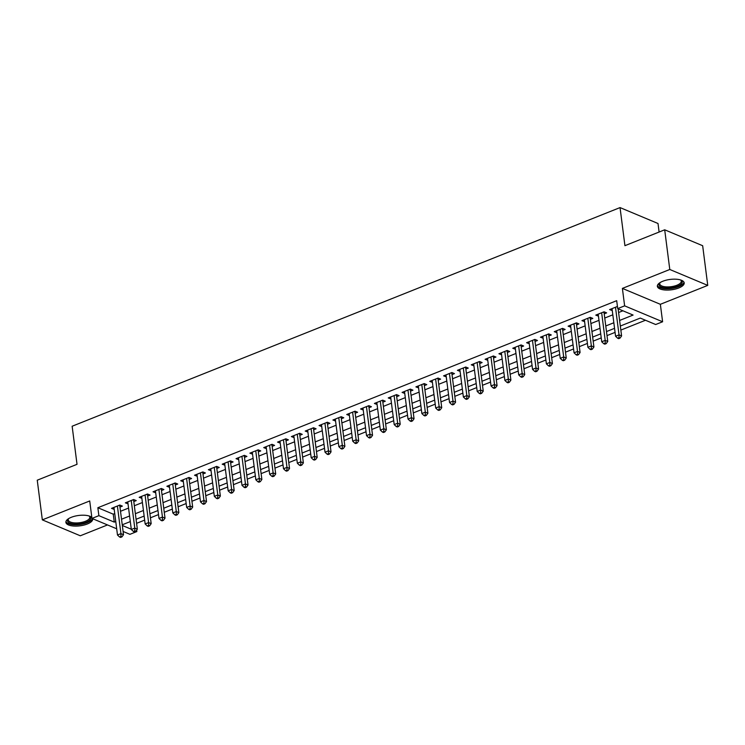 <?xml version="1.0" encoding="UTF-8"?>
<svg xmlns="http://www.w3.org/2000/svg" width="745" height="745" viewBox="0 0 745 745"><rect width="100%" height="100%" fill="white"/><g stroke="black" fill="none" stroke-linecap="round" stroke-linejoin="round"><path stroke-width="1.12" d="M91.821 517.384A13.531 5.224 172.7 0 0 71.297 517.3A13.531 5.224 172.7 0 0 65.886 522.366A13.531 5.224 172.7 0 0 73.559 526.026A13.531 5.224 172.7 0 0 87.305 524.005A13.531 5.224 172.7 0 0 92.725 518.93A13.531 5.224 172.7 0 0 92.687 518.725M678.779 287.97A13.531 5.224 172.7 0 0 684.199 282.895A13.531 5.224 172.7 0 0 676.525 279.235A13.531 5.224 172.7 0 0 662.771 281.265A13.531 5.224 172.7 0 0 657.36 286.341A13.531 5.224 172.7 0 0 665.034 290.001A13.531 5.224 172.7 0 0 678.779 287.97M136.661 530.133L136.847 531.567L129.928 534.333L123.093 531.464M659.101 232.04L658.012 223.5L620.045 207.585L72.144 426.233L77.024 464.321L37.25 480.199L42.335 519.87L80.302 535.785L107.494 524.936M620.045 207.585L624.925 245.682L664.698 229.805L702.665 245.72L707.75 285.391L669.783 269.485L622.392 288.399L624.627 305.85L662.603 321.765L655.684 324.522L640.29 318.078L620.324 326.04M622.392 288.399L660.359 304.305L707.75 285.391M660.359 304.305L662.603 321.765M136.596 523.325L144.66 520.112M150.425 517.812L158.499 514.59M164.263 512.29L172.328 509.068M178.102 506.768L186.166 503.546M191.94 501.245L200.005 498.023M205.769 495.723L213.843 492.501M219.607 490.201L227.672 486.979M233.446 484.678L241.51 481.456M247.275 479.156L255.349 475.943M261.113 473.634L269.178 470.421M274.952 468.121L283.016 464.899M288.79 462.598L296.855 459.376M302.619 457.076L310.684 453.854M316.457 451.554L324.522 448.332M330.296 446.031L338.36 442.809M344.125 440.509L352.199 437.287M357.963 434.987L366.028 431.774M371.802 429.465L379.866 426.252M385.631 423.942L393.705 420.729M399.469 418.429L407.534 415.207M413.307 412.907L421.372 409.685M427.146 407.385L435.21 404.163M440.975 401.862L449.049 398.64M454.813 396.34L462.878 393.118M468.652 390.818L476.716 387.596M482.481 385.295L490.555 382.083M496.319 379.773L504.384 376.56M510.157 374.251L518.222 371.038M523.996 368.738L532.06 365.516M537.825 363.215L545.899 359.993M551.663 357.693L559.728 354.471M565.502 352.171L573.566 348.949M579.331 346.649L587.405 343.426M593.169 341.126L601.234 337.904M607.007 335.604L615.072 332.391M620.846 330.082L645.487 320.248M664.698 229.805L669.783 269.485M119.973 507.084L122.394 506.125L119.824 505.045L111.527 508.36L114.199 509.394M133.802 501.562L136.223 500.603L133.662 499.522L125.356 502.838L128.038 503.871M147.64 496.049L150.062 495.08L147.501 494L139.194 497.315L141.876 498.349M161.479 490.527L163.9 489.558L161.33 488.478L153.032 491.793L155.705 492.827M175.308 485.004L177.729 484.036L175.168 482.965L166.871 486.271L169.543 487.304M189.146 479.482L191.567 478.514L189.007 477.443L180.7 480.749L183.382 481.782M202.985 473.96L205.406 472.991L202.836 471.92L194.538 475.236L197.211 476.26M216.823 468.437L219.244 467.469L216.674 466.398L208.376 469.713L211.049 470.738M230.652 462.915L233.073 461.947L230.512 460.876L222.206 464.191L224.888 465.215M244.49 457.393L246.912 456.434L244.351 455.353L236.044 458.669L238.726 459.702M258.329 451.87L260.75 450.911L258.18 449.831L249.882 453.146L252.555 454.18M272.158 446.357L274.579 445.389L272.018 444.309L263.721 447.624L266.393 448.658M285.996 440.835L288.417 439.867L285.856 438.796L277.55 442.102L280.232 443.135M299.835 435.313L302.256 434.344L299.686 433.273L291.388 436.579L294.061 437.613M313.673 429.791L316.094 428.822L313.524 427.751L305.226 431.057L307.899 432.091M327.502 424.268L329.923 423.3L327.362 422.229L319.056 425.544L321.738 426.568M341.34 418.746L343.762 417.777L341.191 416.706L332.894 420.022L335.576 421.046M355.179 413.224L357.6 412.255L355.03 411.184L346.732 414.499L349.405 415.524M369.008 407.701L371.429 406.742L368.868 405.662L360.561 408.977L363.243 410.011M382.846 402.179L385.267 401.22L382.707 400.139L374.4 403.455L377.082 404.488M396.685 396.666L399.106 395.697L396.536 394.617L388.238 397.932L390.911 398.966M410.523 391.144L412.944 390.175L410.374 389.104L402.077 392.41L404.749 393.444M424.352 385.621L426.773 384.653L424.212 383.582L415.906 386.888L418.588 387.922M438.19 380.099L440.612 379.131L438.041 378.06L429.744 381.365L432.417 382.399M452.029 374.577L454.45 373.608L451.88 372.537L443.582 375.853L446.255 376.877M465.858 369.054L468.279 368.086L465.718 367.015L457.411 370.33L460.093 371.355M479.696 363.532L482.117 362.573L479.557 361.493L471.25 364.808L473.932 365.832M493.535 358.01L495.956 357.051L493.386 355.97L485.088 359.286L487.761 360.319M507.364 352.487L509.785 351.528L507.224 350.448L498.926 353.763L501.599 354.797M521.202 346.974L523.623 346.006L521.062 344.926L512.756 348.241L515.438 349.275M535.04 341.452L537.462 340.484L534.891 339.413L526.594 342.719L529.267 343.752M548.879 335.93L551.3 334.961L548.73 333.89L540.432 337.196L543.105 338.23M562.708 330.408L565.129 329.439L562.568 328.368L554.261 331.674L556.943 332.708M576.546 324.885L578.967 323.917L576.407 322.846L568.1 326.161L570.782 327.185M590.385 319.363L592.806 318.394L590.236 317.323L581.938 320.639L584.611 321.663M604.214 313.841L606.635 312.881L604.074 311.801L595.777 315.116L598.449 316.141M619.607 320.452L633.101 315.06L617.707 308.616L616.692 300.682L97.856 507.727L113.249 514.171L114.739 513.584M120.504 511.284L128.578 508.062M134.342 505.762L142.407 502.54M148.18 500.24L156.245 497.017M162.01 494.717L170.083 491.495M175.848 489.195L183.913 485.973M189.686 483.673L197.751 480.45M203.525 478.15L211.589 474.938M217.354 472.628L225.428 469.415M231.192 467.106L239.257 463.893M245.031 461.593L253.095 458.371M258.86 456.07L266.933 452.848M272.698 450.548L280.763 447.326M286.536 445.026L294.601 441.804M300.375 439.503L308.439 436.281M314.204 433.981L322.268 430.759M328.042 428.459L336.107 425.246M341.881 422.937L349.945 419.724M355.71 417.414L363.784 414.201M369.548 411.901L377.613 408.679M383.386 406.379L391.451 403.157M397.215 400.857L405.289 397.634M411.054 395.334L419.118 392.112M424.892 389.812L432.957 386.59M438.731 384.29L446.795 381.067M452.56 378.767L460.634 375.554M466.398 373.245L474.463 370.032M480.236 367.732L488.301 364.51M494.065 362.21L502.139 358.988M507.904 356.687L515.968 353.465M521.742 351.165L529.807 347.943M535.581 345.643L543.645 342.421M549.41 340.12L557.484 336.898M563.248 334.598L571.313 331.376M577.086 329.076L585.151 325.863M590.915 323.553L598.989 320.341M604.754 318.041L612.818 314.818M618.592 312.518L622.904 310.795M617.437 306.465L609.606 309.594L612.288 310.628M116.686 528.782L91.961 518.427L89.717 500.966L42.335 519.87M91.961 518.427L98.871 515.661L114.264 522.115L115.754 521.519M97.856 507.727L98.871 515.661M617.707 308.616L624.627 305.85M122.329 525.486L131.288 529.239M135.916 531.176L136.847 531.567M614.55 328.34L606.486 331.562M600.721 333.862L592.648 337.085M586.883 339.385L578.818 342.607M573.045 344.907L564.98 348.129M559.216 350.429L551.142 353.651M545.377 355.952L537.313 359.165M531.539 361.474L523.474 364.687M517.7 366.996L509.636 370.209M503.871 372.509L495.807 375.731M490.033 378.032L481.968 381.254M476.195 383.554L468.13 386.776M462.366 389.076L454.292 392.298M448.527 394.599L440.463 397.821M434.689 400.121L426.624 403.343M420.86 405.643L412.786 408.856M407.021 411.166L398.957 414.378M393.183 416.678L385.118 419.901M379.345 422.201L371.28 425.423M365.516 427.723L357.442 430.945M351.677 433.245L343.613 436.468M337.839 438.768L329.774 441.99M324.01 444.29L315.936 447.512M310.171 449.812L302.107 453.035M296.333 455.335L288.268 458.548M282.495 460.857L274.43 464.07M268.666 466.37L260.592 469.592M254.827 471.892L246.763 475.114M240.989 477.415L232.924 480.637M227.16 482.937L219.086 486.159M213.321 488.459L205.257 491.681M199.483 493.982L191.418 497.204M185.645 499.504L177.58 502.717M171.816 505.026L163.751 508.239M157.977 510.549L149.913 513.761M144.139 516.062L136.074 519.284M130.31 521.584L122.236 524.806M121.519 519.218L129.593 515.996M135.357 513.696L143.422 510.474M149.196 508.174L157.26 504.952M163.034 502.651L171.099 499.429M176.863 497.129L184.937 493.907M190.701 491.607L198.766 488.394M204.54 486.085L212.604 482.872M218.369 480.572L226.443 477.349M232.207 475.049L240.272 471.827M246.046 469.527L254.11 466.305M259.884 464.005L267.949 460.783M273.713 458.482L281.787 455.26M287.551 452.96L295.616 449.738M301.39 447.438L309.454 444.216M315.219 441.915L323.293 438.703M329.057 436.393L337.122 433.18M342.896 430.88L350.96 427.658M356.734 425.358L364.799 422.136M370.563 419.835L378.628 416.613M384.401 414.313L392.466 411.091M398.24 408.791L406.304 405.569M412.069 403.269L420.143 400.046M425.907 397.746L433.972 394.533M439.746 392.224L447.81 389.011M453.575 386.702L461.649 383.489M467.413 381.189L475.478 377.966M481.251 375.666L489.316 372.444M495.09 370.144L503.154 366.922M508.919 364.622L516.993 361.399M522.757 359.099L530.822 355.877M536.596 353.577L544.66 350.355M550.425 348.055L558.499 344.842M564.263 342.532L572.328 339.32M578.101 337.01L586.166 333.797M591.94 331.497L600.004 328.275M605.769 325.975L613.843 322.753M113.249 514.171L114.264 522.115M611.915 308.672L612.176 310.665M598.086 314.194L598.337 316.187M584.248 319.717L584.499 321.71M570.409 325.239L570.67 327.232M556.571 330.761L556.832 332.754M542.742 336.274L542.993 338.277M528.903 341.797L529.155 343.799M515.065 347.319L515.326 349.321M501.236 352.841L501.487 354.834M487.398 358.364L487.649 360.356M473.559 363.886L473.82 365.879M459.721 369.408L459.982 371.401M445.892 374.931L446.143 376.923M432.053 380.453L432.314 382.446M418.215 385.966L418.476 387.968M404.386 391.488L404.637 393.49M390.548 397.01L390.799 399.013M376.709 402.533L376.97 404.526M362.88 408.055L363.132 410.048M349.042 413.577L349.293 415.57M335.203 419.1L335.464 421.093M321.365 424.622L321.626 426.615M307.536 430.135L307.787 432.137M293.698 435.657L293.949 437.66M279.859 441.18L280.12 443.182M266.03 446.702L266.282 448.704M252.192 452.224L252.443 454.217M238.353 457.747L238.614 459.74M224.515 463.269L224.776 465.262M210.686 468.791L210.937 470.784M196.848 474.314L197.099 476.306M183.009 479.827L183.27 481.829M169.18 485.349L169.432 487.351M155.342 490.871L155.593 492.873M141.503 496.393L141.764 498.396M127.665 501.916L127.926 503.909M113.836 507.438L114.087 509.431M615.491 307.247L619.03 334.859L615.566 336.246L612.027 308.626M618.117 308.784L621.591 335.939L619.03 334.859L619.021 337.662L617.642 338.211L618.667 338.649L620.045 338.09L619.021 337.662M620.045 338.09L621.591 335.939M615.566 336.246L617.642 338.211M680.725 279.999A11.706 4.517 -7.3 0 1 680.921 280.12A11.706 4.517 -7.3 0 1 677.54 286.248A11.706 4.517 -7.3 0 1 663.506 287.719A11.706 4.517 -7.3 0 1 659.828 282.821A11.706 4.517 -7.3 0 1 659.986 282.653M660.135 282.569A10.84 4.181 172.7 0 0 659.763 283.929A10.84 4.181 172.7 0 0 665.909 286.862A10.84 4.181 172.7 0 0 676.926 285.242A10.84 4.181 172.7 0 0 681.265 281.172A10.84 4.181 172.7 0 0 680.567 279.952M657.407 285.549A13.447 5.187 172.7 0 0 678.574 286.676A13.447 5.187 172.7 0 0 683.947 282.15M89.251 516.034A11.706 4.517 -7.3 0 1 89.447 516.155A11.706 4.517 -7.3 0 1 87.659 521.556A11.706 4.517 -7.3 0 1 74.519 524.061A11.706 4.517 -7.3 0 1 68.354 518.855A11.706 4.517 -7.3 0 1 68.512 518.688M68.661 518.604A10.84 4.181 172.7 0 0 68.289 519.963A10.84 4.181 172.7 0 0 74.761 522.915A10.84 4.181 172.7 0 0 89.791 517.207A10.84 4.181 172.7 0 0 89.093 515.987M65.933 521.584A13.447 5.187 172.7 0 0 73.829 524.75A13.447 5.187 172.7 0 0 92.38 518.604M601.653 312.77L605.191 340.381L601.727 341.769L598.198 314.148M604.102 311.81L604.083 311.941A1.732 1.332 -67.3 0 0 604.055 312.574L607.752 341.461L605.191 340.381L605.182 343.184L603.804 343.734L604.828 344.162L606.216 343.613L605.182 343.184M606.216 343.613L607.752 341.461M601.727 341.769L603.804 343.734M587.814 318.292L591.353 345.904L587.898 347.282L584.359 319.67M590.273 317.333L590.245 317.463A1.732 1.332 -67.3 0 0 590.217 318.096L593.923 346.984L591.353 345.904L591.353 348.707L589.966 349.256L590.99 349.684L592.377 349.135L591.353 348.707M592.377 349.135L593.923 346.984M587.898 347.282L589.966 349.256M573.985 323.814L577.515 351.426L574.06 352.804L570.521 325.192M576.434 322.855L576.407 322.985A1.732 1.332 -67.3 0 0 576.388 323.619L580.085 352.506L577.515 351.426L577.515 354.229L576.127 354.778L577.161 355.207L578.539 354.657L577.515 354.229M578.539 354.657L580.085 352.506M574.06 352.804L576.127 354.778M560.147 329.337L563.686 356.948L560.221 358.326L556.683 330.715M562.596 328.377L562.568 328.508A1.732 1.332 -67.3 0 0 562.55 329.141L566.247 358.019L563.686 356.948L563.676 359.751L562.298 360.301L563.322 360.729L564.71 360.18L563.676 359.751M564.71 360.18L566.247 358.019M560.221 358.326L562.298 360.301M546.308 334.85L549.847 362.47L546.392 363.849L542.854 336.237M548.758 333.9L548.739 334.03A1.732 1.332 -67.3 0 0 548.711 334.654L552.418 363.541L549.847 362.47L549.847 365.274L548.46 365.823L549.484 366.251L550.872 365.702L549.847 365.274M550.872 365.702L552.418 363.541M546.392 363.849L548.46 365.823M532.47 340.372L536.009 367.993L532.554 369.371L529.015 341.759M534.929 339.422L534.901 339.543A1.732 1.332 -67.3 0 0 534.873 340.176L538.579 369.064L536.009 367.993L536.009 370.787L534.621 371.345L535.655 371.774L537.033 371.224L536.009 370.787M537.033 371.224L538.579 369.064M532.554 369.371L534.621 371.345M518.641 345.894L522.18 373.515L518.716 374.893L515.177 347.272M521.09 344.944L521.062 345.065A1.732 1.332 -67.3 0 0 521.044 345.699L524.741 374.586L522.18 373.515L522.171 376.309L520.792 376.868L521.817 377.296L523.195 376.737L522.171 376.309M523.195 376.737L524.741 374.586M518.716 374.893L520.792 376.868M504.803 351.417L508.341 379.037L504.877 380.416L501.348 352.795M507.252 350.467L507.233 350.588A1.732 1.332 -67.3 0 0 507.205 351.221L510.902 380.108L508.341 379.037L508.332 381.831L506.954 382.381L507.978 382.818L509.366 382.26L508.332 381.831M509.366 382.26L510.902 380.108M504.877 380.416L506.954 382.381M490.964 356.939L494.503 384.55L491.048 385.938L487.509 358.317M493.423 355.989L493.395 356.11A1.732 1.332 -67.3 0 0 493.367 356.743L497.073 385.631L494.503 384.55L494.503 387.353L493.115 387.903L494.14 388.341L495.527 387.782L494.503 387.353M495.527 387.782L497.073 385.631M491.048 385.938L493.115 387.903M477.135 362.461L480.665 390.073L477.21 391.46L473.671 363.839M479.584 361.502L479.557 361.632A1.732 1.332 -67.3 0 0 479.538 362.266L483.235 391.153L480.665 390.073L480.665 392.876L479.286 393.425L480.311 393.854L481.689 393.304L480.665 392.876M481.689 393.304L483.235 391.153M477.21 391.46L479.286 393.425M463.297 367.983L466.836 395.595L463.371 396.973L459.833 369.362M465.746 367.024L465.718 367.155A1.732 1.332 -67.3 0 0 465.7 367.788L469.397 396.675L466.836 395.595L466.826 398.398L465.448 398.947L466.472 399.376L467.86 398.826L466.826 398.398M467.86 398.826L469.397 396.675M463.371 396.973L465.448 398.947M449.459 373.506L452.997 401.117L449.542 402.496L446.004 374.884M451.908 372.547L451.889 372.677A1.732 1.332 -67.3 0 0 451.861 373.31L455.567 402.198L452.997 401.117L452.997 403.92L451.61 404.47L452.634 404.898L454.022 404.349L452.997 403.92M454.022 404.349L455.567 402.198M449.542 402.496L451.61 404.47M435.62 379.028L439.159 406.64L435.704 408.018L432.165 380.406M438.079 378.069L438.051 378.199A1.732 1.332 -67.3 0 0 438.023 378.833L441.729 407.711L439.159 406.64L439.159 409.443L437.771 409.992L438.805 410.421L440.183 409.871L439.159 409.443M440.183 409.871L441.729 407.711M435.704 408.018L437.771 409.992M421.791 384.541L425.33 412.162L421.866 413.54L418.327 385.929M424.24 383.591L424.212 383.722A1.732 1.332 -67.3 0 0 424.194 384.346L427.891 413.233L425.33 412.162L425.321 414.965L423.942 415.514L424.967 415.943L426.345 415.393L425.321 414.965M426.345 415.393L427.891 413.233M421.866 413.54L423.942 415.514M407.953 390.063L411.491 417.684L408.027 419.062L404.498 391.442M410.402 389.113L410.383 389.235A1.732 1.332 -67.3 0 0 410.355 389.868L414.052 418.755L411.491 417.684L411.491 420.478L410.104 421.037L411.128 421.465L412.516 420.916L411.491 420.478M412.516 420.916L414.052 418.755M408.027 419.062L410.104 421.037M394.114 395.586L397.653 423.207L394.198 424.585L390.659 396.964M396.573 394.636L396.545 394.757A1.732 1.332 -67.3 0 0 396.517 395.39L400.223 424.278L397.653 423.207L397.653 426L396.265 426.559L397.29 426.987L398.677 426.429L397.653 426M398.677 426.429L400.223 424.278M394.198 424.585L396.265 426.559M380.285 401.108L383.824 428.729L380.36 430.107L376.821 402.486M382.734 400.158L382.707 400.279A1.732 1.332 -67.3 0 0 382.688 400.912L386.385 429.8L383.824 428.729L383.815 431.523L382.436 432.072L383.461 432.51L384.839 431.951L383.815 431.523M384.839 431.951L386.385 429.8M380.36 430.107L382.436 432.072M366.447 406.63L369.986 434.242L366.521 435.629L362.983 408.009M368.896 405.68L368.877 405.801A1.732 1.332 -67.3 0 0 368.849 406.435L372.547 435.322L369.986 434.242L369.976 437.045L368.598 437.594L369.622 438.032L371.01 437.473L369.976 437.045M371.01 437.473L372.547 435.322M366.521 435.629L368.598 437.594M352.608 412.153L356.147 439.764L352.692 441.152L349.154 413.531M355.058 411.193L355.039 411.324A1.732 1.332 -67.3 0 0 355.011 411.957L358.717 440.844L356.147 439.764L356.147 442.567L354.76 443.117L355.784 443.545L357.172 442.996L356.147 442.567M357.172 442.996L358.717 440.844M352.692 441.152L354.76 443.117M338.77 417.675L342.309 445.287L338.854 446.665L335.315 419.053M341.229 416.716L341.201 416.846A1.732 1.332 -67.3 0 0 341.182 417.479L344.879 446.367L342.309 445.287L342.309 448.09L340.921 448.639L341.955 449.067L343.333 448.518L342.309 448.09M343.333 448.518L344.879 446.367M338.854 446.665L340.921 448.639M324.941 423.197L328.48 450.809L325.016 452.187L321.477 424.576M327.39 422.238L327.362 422.368A1.732 1.332 -67.3 0 0 327.344 423.002L331.041 451.889L328.48 450.809L328.471 453.612L327.092 454.161L328.117 454.59L329.495 454.04L328.471 453.612M329.495 454.04L331.041 451.889M325.016 452.187L327.092 454.161M311.103 428.71L314.641 456.331L311.187 457.709L307.648 430.098M313.552 427.76L313.533 427.891A1.732 1.332 -67.3 0 0 313.505 428.524L317.202 457.402L314.641 456.331L314.641 459.134L313.254 459.684L314.278 460.112L315.666 459.563L314.641 459.134M315.666 459.563L317.202 457.402M311.187 457.709L313.254 459.684M297.264 434.233L300.803 461.853L297.348 463.232L293.809 435.62M299.723 433.283L299.695 433.413A1.732 1.332 -67.3 0 0 299.667 434.037L303.373 462.924L300.803 461.853L300.803 464.656L299.416 465.206L300.44 465.634L301.827 465.085L300.803 464.656M301.827 465.085L303.373 462.924M297.348 463.232L299.416 465.206M283.435 439.755L286.974 467.376L283.51 468.754L279.971 441.133M285.884 438.805L285.856 438.926A1.732 1.332 -67.3 0 0 285.838 439.559L289.535 468.447L286.974 467.376L286.965 470.17L285.586 470.728L286.611 471.157L287.989 470.607L286.965 470.17M287.989 470.607L289.535 468.447M283.51 468.754L285.586 470.728M269.597 445.277L273.136 472.898L269.671 474.276L266.142 446.655M272.046 444.327L272.027 444.448A1.732 1.332 -67.3 0 0 272 445.082L275.697 473.969L273.136 472.898L273.126 475.692L271.748 476.251L272.772 476.679L274.16 476.12L273.126 475.692M274.16 476.12L275.697 473.969M269.671 474.276L271.748 476.251M255.758 450.8L259.297 478.42L255.842 479.799L252.304 452.178M258.208 449.85L258.189 449.971A1.732 1.332 -67.3 0 0 258.161 450.604L261.868 479.491L259.297 478.42L259.297 481.214L257.91 481.764L258.934 482.201L260.322 481.643L259.297 481.214M260.322 481.643L261.868 479.491M255.842 479.799L257.91 481.764M241.929 456.322L245.459 483.933L242.004 485.321L238.465 457.7M244.379 455.372L244.351 455.493A1.732 1.332 -67.3 0 0 244.332 456.126L248.029 485.014L245.459 483.933L245.459 486.736L244.071 487.286L245.105 487.724L246.483 487.165L245.459 486.736M246.483 487.165L248.029 485.014M242.004 485.321L244.071 487.286M228.091 461.844L231.63 489.456L228.166 490.843L224.627 463.222M230.54 460.885L230.512 461.015A1.732 1.332 -67.3 0 0 230.494 461.649L234.191 490.536L231.63 489.456L231.62 492.259L230.242 492.808L231.267 493.237L232.654 492.687L231.62 492.259M232.654 492.687L234.191 490.536M228.166 490.843L230.242 492.808M214.253 467.366L217.791 494.978L214.337 496.356L210.798 468.745M216.702 466.407L216.683 466.538A1.732 1.332 -67.3 0 0 216.655 467.171L220.352 496.058L217.791 494.978L217.791 497.781L216.404 498.331L217.428 498.759L218.816 498.209L217.791 497.781M218.816 498.209L220.352 496.058M214.337 496.356L216.404 498.331M200.414 472.889L203.953 500.5L200.498 501.879L196.959 474.267M202.873 471.93L202.845 472.06A1.732 1.332 -67.3 0 0 202.817 472.693L206.523 501.571L203.953 500.5L203.953 503.303L202.566 503.853L203.599 504.281L204.977 503.732L203.953 503.303M204.977 503.732L206.523 501.571M200.498 501.879L202.566 503.853M186.585 478.402L190.124 506.023L186.66 507.401L183.121 479.789M189.034 477.452L189.007 477.582A1.732 1.332 -67.3 0 0 188.988 478.216L192.685 507.094L190.124 506.023L190.115 508.826L188.736 509.375L189.761 509.804L191.139 509.254L190.115 508.826M191.139 509.254L192.685 507.094M186.66 507.401L188.736 509.375M172.747 483.924L176.286 511.545L172.821 512.923L169.292 485.312M175.196 482.974L175.177 483.105A1.732 1.332 -67.3 0 0 175.15 483.729L178.847 512.616L176.286 511.545L176.276 514.348L174.898 514.897L175.922 515.326L177.31 514.776L176.276 514.348M177.31 514.776L178.847 512.616M172.821 512.923L174.898 514.897M158.909 489.446L162.447 517.067L158.992 518.446L155.454 490.825M161.367 488.496L161.339 488.618A1.732 1.332 -67.3 0 0 161.311 489.251L165.017 518.138L162.447 517.067L162.447 519.861L161.06 520.42L162.084 520.848L163.472 520.299L162.447 519.861M163.472 520.299L165.017 518.138M158.992 518.446L161.06 520.42M145.079 494.969L148.609 522.59L145.154 523.968L141.615 496.347M147.529 494.019L147.501 494.14A1.732 1.332 -67.3 0 0 147.482 494.773L151.179 523.661L148.609 522.59L148.609 525.383L147.221 525.942L148.255 526.37L149.633 525.812L148.609 525.383M149.633 525.812L151.179 523.661M145.154 523.968L147.221 525.942M131.241 500.491L134.78 528.112L131.316 529.49L127.777 501.869M133.69 499.541L133.662 499.662A1.732 1.332 -67.3 0 0 133.644 500.295L137.341 529.183L134.78 528.112L134.77 530.906L133.392 531.455L134.417 531.893L135.804 531.334L134.77 530.906M135.804 531.334L137.341 529.183M131.316 529.49L133.392 531.455M117.403 506.013L120.941 533.625L117.487 535.012L113.948 507.392M119.852 505.063L119.833 505.185A1.732 1.332 -67.3 0 0 119.805 505.818L123.512 534.705L120.941 533.625L120.941 536.428L119.554 536.977L120.578 537.415L121.966 536.856L120.941 536.428M121.966 536.856L123.512 534.705M117.487 535.012L119.554 536.977M616.953 306.661L617.493 306.884M603.124 312.183L604.055 312.574M589.286 317.705L590.217 318.096M575.447 323.228L576.388 323.619M561.618 328.75L562.55 329.141M547.78 334.263L548.711 334.654M533.942 339.785L534.873 340.176M520.103 345.308L521.044 345.699M506.274 350.83L507.205 351.221M492.436 356.352L493.367 356.743M478.597 361.874L479.538 362.266M464.768 367.397L465.7 367.788M450.93 372.919L451.861 373.31M437.091 378.441L438.023 378.833M423.253 383.954L424.194 384.346M409.424 389.477L410.355 389.868M395.586 394.999L396.517 395.39M381.747 400.521L382.688 400.912M367.918 406.044L368.849 406.435M354.08 411.566L355.011 411.957M340.242 417.088L341.182 417.479M326.412 422.611L327.344 423.002M312.574 428.133L313.505 428.524M298.736 433.646L299.667 434.037M284.897 439.168L285.838 439.559M271.068 444.69L272 445.082M257.23 450.213L258.161 450.604M243.392 455.735L244.332 456.126M229.562 461.257L230.494 461.649M215.724 466.78L216.655 467.171M201.886 472.302L202.817 472.693M188.047 477.824L188.988 478.216M174.218 483.337L175.15 483.729M160.38 488.86L161.311 489.251M146.542 494.382L147.482 494.773M132.712 499.904L133.644 500.295M118.874 505.427L119.805 505.818"/></g></svg>
